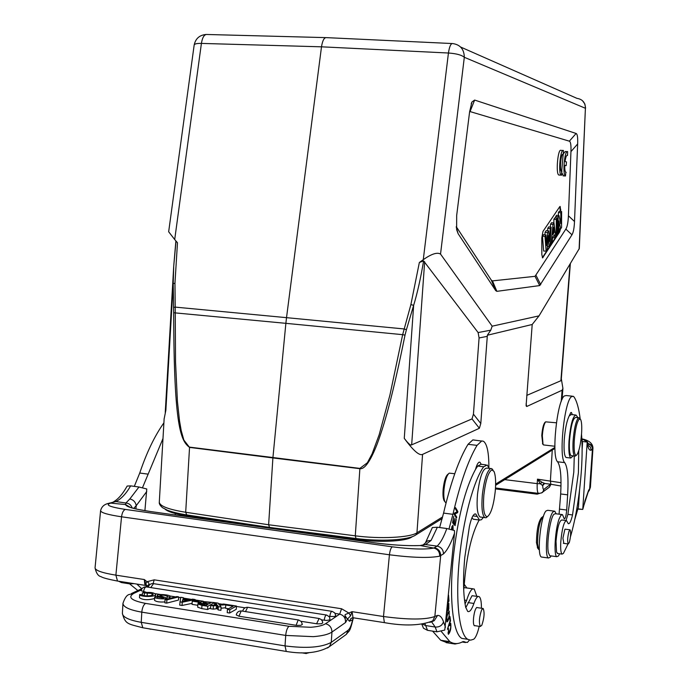 <?xml version="1.0" encoding="UTF-8"?>
<svg xmlns="http://www.w3.org/2000/svg" width="688" height="688" viewBox="0 0 688 688"><rect width="100%" height="100%" fill="white"/><g stroke="black" fill="none" stroke-linecap="round" stroke-linejoin="round"><path stroke-width="1.03" d="M174.7 239.544L168.663 231.761L194.162 45.073C194.489 43.86 196.906 43.31 201.412 43.413L174.7 239.544L177.478 242.735L174.958 283.267L173.213 283.585L173.677 312.748C173.909 429.613 181.245 441.008 189.544 447.398L185.691 512.259C168.577 509.481 159.779 506.127 159.298 502.206M325.613 37.616L207.251 34.495C204.405 34.151 202.453 37.126 201.412 43.413L321.502 46.818L286.518 317.658L404.028 328.941L406.427 329.672L413.651 305.334C417.453 292.718 420.764 277.9 423.593 260.881L478.117 332.562L479.08 337.946L487.285 336.363L480.792 423.507L479.381 428.263L422.57 454.381C419.353 455.955 413.256 450.606 404.269 438.342C408.182 443.528 410.65 445.686 411.665 444.835L472.002 418.915L473.439 414.159L479.08 337.946M176.008 241.041L173.72 266.213L173.213 283.585L165.86 410.289L164.131 418.897M487.285 336.363L487.336 335.245L490.785 330.163L492.169 326.181L440.535 254.078C437.224 252.049 431.471 253.915 423.275 259.677L419.353 262.481L410.891 304.586L402.652 334.669L285.873 323.334L272.895 457.933L189.544 447.398L183.859 440.088L181.219 430.645L179.534 420.936L177.418 401.319L175.535 361.922L175.225 307.115L173.591 307.433M173.677 312.748L285.873 323.334L286.518 317.658L175.225 307.115L174.958 283.267M189.604 447.131L359.858 468.399L367.366 462.766L372.096 453.865L379.165 434.756L389.907 395.153L402.652 334.669L405.017 335.108L406.427 329.672M423.275 259.677L448.438 53.019L321.502 46.818C322.534 40.368 324.237 37.307 326.637 37.642L452.016 43.533M560.161 206.46L560.161 207.527M405.017 335.108C392.401 397.767 383.87 426.087 376.964 444.56C370.299 461.433 364.597 469.474 359.876 468.691L272.895 457.933L268.63 524.763L269.541 527.429M359.901 468.408L355.283 535.823C380.223 539.151 410.014 537.595 416.954 532.804L416.068 534.765L414.984 535.445M487.336 335.245L532.202 324.487L526.105 405.653M561.313 378.727L562.922 388.402L562.113 390.225L526.707 406.505L526.139 405.868M545.446 422.028L544.879 422.466C543.357 424.462 542.325 428.805 541.783 435.504L542.772 444.078M419.353 262.481L423.593 260.881M579.313 248.514L539.031 315.869L532.202 324.487M561.236 379.776L560.892 380.731L526.724 395.402M492.169 326.181L539.031 315.869M469.612 111.791L471.925 102.013L474.634 100.061L576.114 133.472C577.387 133.988 577.894 137.48 577.653 143.955L574.506 221.519C574.231 228.038 573.388 232.467 571.969 234.806L539.71 285.572L496.874 291.342L495.73 290.637L458.131 233.696L456.626 229.629L456.677 215.447L469.612 111.791M456.23 226.627L491.318 280.145L492.47 280.885L535.032 276.327L565.846 229.104C567.29 226.773 568.142 222.336 568.417 215.774L570.945 151.618C571.186 145.142 570.662 141.659 569.354 141.178L469.655 111.456M560.789 211.465L560.178 206.469L559.74 206.71L542.961 231.435L541.8 237.953L541.834 254.612L542.608 257.88L559.662 231.933L560.522 228.786M562.99 150.474L561.004 150.362C557.882 148.169 555.586 174.081 558.828 175.019L559.258 175.044M567.213 151.609L565.244 151.498L563.334 153.854M563.162 154.379L561.692 171.45M561.864 172.791L563.506 175.87M559.851 206.563L560.307 211.405M560.049 228.769L559.189 231.899L542.342 257.733M547.786 228.304L550.254 228.536L551.165 227.178L548.74 226.877L547.786 228.304L547.639 230.781M545.077 232.312L547.562 232.561L548.671 230.901L546.22 230.618L545.077 232.312L544.905 234.866M545.937 234.986L543.477 234.694L542.479 236.182L543.658 251.051L546.134 251.129L544.991 236.405L545.937 234.986L546.685 245.496L547.562 232.561M550.572 224.168L553.023 224.408L553.978 222.972L551.561 222.697L550.572 224.168L550.288 227.074M553.874 219.266L556.308 219.489L557.185 218.173L554.795 217.898L553.874 219.266L553.866 222.955M558.407 212.532L560.823 212.747L561.614 211.56L559.249 211.285L558.407 212.532L558.398 215.464M555.68 216.582L558.106 216.806L558.966 215.525L556.566 215.258L555.68 216.582L555.672 218.001M547.356 246.596L549.058 246.648L548.095 235.588L547.149 249.581L546.134 251.129M542.479 236.182L544.991 236.405M548.671 230.901L549.514 241.385L550.254 228.536M551.165 227.178L550.03 245.152L549.058 246.648M553.978 222.972L555.766 236.345L554.812 237.816L554.416 234.737L552.55 237.584L552.172 241.875L551.217 243.337L553.023 224.408M552.541 237.747L554.812 237.816M550.151 243.311L551.217 243.337M552.825 234.582L554.141 232.587L553.487 227.238L552.825 234.582M553.014 232.484L554.141 232.587M555.663 235.554L556.282 235.571L556.308 219.489M557.185 218.173L557.151 234.221L556.282 235.571M557.16 232.793L558.071 232.819L558.106 216.806M558.88 228.734L560.694 228.794L558.897 220.908L558.871 231.589L558.071 232.819M558.966 215.525L560.789 223.669L560.823 212.747M561.614 211.56L561.563 227.461L560.694 228.794M562.621 154.353L563.291 154.387L563.429 150.5C560.324 148.307 558.028 174.236 561.245 175.165L561.675 175.199L561.589 171.475C559.344 170.822 560.944 152.727 563.119 154.25L563.291 154.387M561.528 171.441L561.967 171.467M567.497 155.471L567.634 151.635C564.607 149.485 562.337 175.087 565.476 175.99L565.82 172.353C565.029 171.699 564.676 169.351 564.753 165.301L566.19 165.619L566.482 161.921L565.046 161.585C565.648 157.311 566.413 155.23 567.325 155.342L566.835 155.436M564.745 165.533L566.19 165.619M565.751 172.31L566.181 172.335M165.163 509.24C168.388 511.958 175.896 514.194 187.695 515.948L356.676 539.538C378.856 542.712 405.361 541.465 411.648 537.122L412.568 536.554M448.335 473.929L447.983 474.221C445.755 475.924 444.156 480.783 443.192 488.807C442.728 494.276 443.012 498.189 444.035 500.537L444.62 501.354M454.759 473.722L449.255 473.146C446.839 475.004 445.102 480.301 444.044 489.039C443.536 495.007 443.837 499.264 444.955 501.819L446.022 502.962M490.664 468.537L487.095 468.098C482.959 468.029 479.76 476.75 477.498 494.285C476.509 506.875 477.343 514.443 480 516.98L481.213 517.135M487.482 516.628L486.063 517.746L484.791 517.608C482.168 515.08 481.351 507.503 482.34 494.896C484.189 479.613 487.009 470.816 490.785 468.502L491.86 468.683L493.055 470.162M483.862 494.964C485.616 480.448 488.282 472.088 491.868 469.878L493.975 471.4C495.627 475.288 496.039 482.03 495.214 491.628C493.58 505.542 490.991 513.876 487.457 516.636L487.379 516.671C484.025 516.49 482.856 509.258 483.862 494.964M432.597 631.12L440.707 640.244L445.282 642.007L450.038 641.792M472.966 588.808L463.927 587.604M481.359 441.025L472.854 439.89L468.029 444.31C459.077 459.008 450.924 481.935 443.571 513.093L439.623 527.55M425.64 542.376L432.365 527.533L437.353 527.24L446.822 528.522L454.493 530.551L454.501 533.234L444.766 630.07L436.966 631.808L427.515 630.328L423.507 628.256L423.06 627.25M425.132 543.133L427.566 540.897L431.101 540.433L425.571 544.569L420.351 545.558L433.75 548.061C437.731 549.093 439.718 551.793 439.709 556.153L443.493 553.909C443.313 549.678 441.197 547.08 437.121 546.117L433.75 548.061C425.347 549.66 411.527 549.248 392.306 546.831C390.939 547.717 389.984 550.366 389.434 554.786L121.544 516.791L115.885 575.159L117.51 581.05L118.19 581.154M421.882 545.137L425.571 544.569L437.121 546.117C440.518 542.944 443.751 537.079 446.822 528.522M424.969 623.792L425.691 625.564L422.544 624.171M430.834 622.004L434.205 620.679M384.833 622.709L384.377 622.631C404.596 626.235 420.712 625.65 432.735 620.886L434.842 616.5L432.735 620.886L429.871 622.425M431.763 621.513L434.24 620.653L437.577 615.425L435.444 616.181M353.314 617.841L352.591 619.811L353.417 617.841M352.996 617.721L350.906 618.503L349.47 621.238L352.591 619.811C351.456 625.186 349.968 628.669 348.102 630.251L331.255 642.368L331.951 632.057C328.443 634.405 322.233 635.944 313.307 636.658L285.709 635.428L285.761 634.783C286.311 630.492 287.378 627.671 288.986 626.295L310.744 627.284C317.796 626.734 322.724 625.555 325.536 623.741L339.666 614.135C343.699 615.192 345.668 617.979 345.582 622.485L347.449 619.123L344.989 615.605L345.17 614.59L352.058 611.666L350.622 615.777L347.449 619.123M192.107 603.35L182.045 605.474L179.671 605.096L180.738 597.279L183.369 597.691L183.283 599.059M296.089 625.315L298.188 619.991L298.687 620.008L301.292 621.565L302.35 624.437L300.871 625.306L296.769 625.401L238.951 616.216L236.242 614.917C236.904 612.234 238.598 610.901 241.342 610.944M316.6 623.767L319.094 618.503L321.072 619.424L322.388 621.187L322.758 622.915L321.33 623.767L317.28 623.861L301.069 621.307M146.166 592.256L141.169 590.734C141.797 588.145 143.448 586.855 146.105 586.864M324.22 620.258C324.727 616.758 325.544 615.029 326.662 615.055L329.518 616.938L330.016 619.862L326.533 620.447L321.511 619.836M245.066 607.814L236.44 606.455M222.112 604.202L218.457 603.625M215.396 603.144L214.587 603.015M203.244 601.235L195.108 599.953M191.531 599.394L183.343 598.104M180.66 597.683L178.656 597.365M175.638 596.892L169.73 595.963M160.485 594.509L155.161 593.675M329.793 616.517C330.283 613.068 331.083 611.348 332.184 611.374L334.755 612.896L335.787 615.717L334.42 616.525L329.096 616.414M229.611 613.034L229.818 609.757L236.466 606.033L236.268 609.276L229.611 613.034L227.221 612.655L227.418 609.379L233.163 606.18L225.733 605.01L225.535 608.252L228.588 608.734M221.054 608.252L225.569 607.736M213.4 605.879L210.717 605.457L210.519 608.699L213.203 609.129L217.365 608.665L218.13 609.912L220.925 610.351L221.123 607.1L218.328 606.653L217.571 605.414L213.4 605.879L213.203 609.129M178.493 600.074L166.702 603.118L164.853 602.826L165.043 599.592L176.842 596.582L178.682 596.874L178.493 600.074M154.68 597.072L155.17 596.539L163.701 598.096L162.454 597.313C158.481 596.401 156.761 595.782 157.285 595.447C157.139 593.624 170.142 594.845 170.013 596.255L169.463 597.081L167.184 596.78L167.537 596.358C164.785 595.12 162.23 594.845 159.857 595.516L166.436 598.001C166.737 599.73 153.966 598.594 154.68 597.072L154.499 600.289C156.09 601.733 159.556 602.275 164.905 601.914M166.376 598.956L166.874 599.128M197.886 603.961L197.697 607.203L201.756 608.605L201.954 605.354L197.886 603.961L201.489 603.058L200.208 602.224L201.765 601.424L214.613 602.602L214.458 605.062M210.571 607.908L207.57 609.534L201.756 608.605M139.673 594.535L142.253 594.673C143.672 596.883 154.439 595.679 153.046 594.243L152.065 593.443L142.407 592.789C149.494 591.938 153.888 592.463 155.6 594.355C155.832 597.382 139.44 596.892 139.673 594.535L139.492 597.743C142.863 600.022 147.903 600.289 154.602 598.526M197.809 605.285L192.047 604.374L192.236 601.149L193.259 600.615L199.253 601.561L199.15 603.256M145.761 586.847L149.27 585.144M147.249 586.142L148.367 585.006C149.451 583.699 148.986 582.607 146.974 581.73L145.753 583.923L144.334 579.554L146.974 581.73L154.207 579.838L341.583 608.76L348.825 613.017L350.622 615.777M148.367 585.006L147.395 586.081M145.753 583.923L146.897 585.651M147.232 586.159L147.765 585.669M325.536 623.741C329.69 624.833 331.831 627.611 331.951 632.057L345.582 622.485L344.989 615.605M349.47 621.238L345.161 616.422M133.704 508.389L136.215 505.689L135.906 508.922M144.91 510.659L146.776 488.987L138.967 487.001L130.643 485.874L127.16 486.055C122.808 493.855 118.319 499.075 113.701 501.715M132.173 508.011C131.133 504.975 129.052 503.315 125.921 503.005L129.834 498.946C133.438 499.798 135.562 502.042 136.215 505.689L146.759 491.507M392.306 546.831L125.388 509.43C109.633 506.97 104.748 504.863 110.742 503.109L125.577 504.571L125.921 503.005L115.937 501.552L112.359 502.343M118.62 581.222L121.389 582.564L129.697 583.863L128.957 582.831M134.108 583.639L129.697 583.863M129.611 583.854L137.849 590.536M163.899 422.853C154.662 435.891 146.613 452.627 139.741 473.034L134.306 486.373M141.745 588.722L136.826 584.06M142.511 487.672L162.987 438.523M175.423 513.583L175.07 514.942M125.388 509.43C123.419 510.178 122.137 512.629 121.544 516.791C107.878 514.753 100.895 512.706 100.594 510.659C101.514 507.03 103.819 504.691 107.491 503.642L115.937 501.552C121.277 498.877 126.179 493.657 130.643 485.874M372.922 542.6L150.242 511.494C134.409 509.163 126.188 506.858 125.577 504.571L130.66 507.572M372.853 542.617C390.982 545.034 406.806 546.014 420.351 545.558L418.571 545.584C405.954 545.919 390.896 544.948 373.403 542.669L150.242 511.494M353.142 618.624L352.729 619.673M160.235 630.655L162.506 631.025M150.835 629.099L151.412 629.193M148.419 628.703L150.835 629.236M185.717 634.998L188.271 635.273M174.064 633.072L171.355 632.487M166.668 631.713L169.05 632.109M203.338 637.767L206.477 638.283M195.211 636.426L192.545 635.987M183.369 597.691L183.017 599.016L188.951 599.953L192.649 599.145L195.134 599.54L195.048 600.899M182.045 605.474L182.243 602.232L179.86 601.862M195.134 599.54L182.243 602.232M182.234 601.45L187.325 600.314L182.845 599.601L182.234 601.45M182.845 599.601L182.741 601.312M225.733 605.01L226.67 604.494L236.466 606.033M229.818 609.757L227.418 609.379M226.318 604.692L219.661 605.191L221.123 607.1M210.717 605.457L216.987 604.795L215.421 602.731L218.148 603.152L219.068 604.571L223.634 604.021L226.335 604.442M215.421 602.731L215.284 604.976M216.281 608.785L216.479 605.543M217.365 608.665L217.571 605.414M218.328 606.653L218.13 609.912M166.702 603.118L166.892 599.884L165.043 599.592M178.682 596.874L166.892 599.884M157.475 596.849L157.44 597.416M167.184 596.78L167.046 599.085M169.386 598.491L169.463 597.081M201.954 605.354L207.776 606.274L214.613 602.602M206.116 601.948L202.917 602.636L208.877 603.823L210.992 602.688L206.116 601.948L206.022 603.376M207.914 604.339L206.056 605.328L200.371 604.098L202.642 603.582L207.914 604.339M207.57 609.534L207.776 606.274M202.564 604.778L202.642 603.582M142.407 592.789L142.321 594.922M144.274 595.662L144.411 593.288M198.144 603.617L198.239 602.086L192.236 601.149M199.253 601.561L198.239 602.086M449.023 528.883L452.945 514.323C460.212 483.096 468.253 460.117 477.042 445.368L481.781 440.931L483.535 441.283C487.13 444.078 488.91 452.79 488.884 467.419M479.132 519.99L478.237 521.745C472.037 533.983 467.642 551.982 465.062 575.761L463.712 589.848M465.062 603.952L466.636 600.409C468.588 593.942 470.549 590.123 472.544 588.971L474.213 588.988L476.818 596.29M469.483 640.055L467.41 642.437L462.568 641.792C458.139 644.2 453.899 644.166 449.866 641.689L441.404 631.601M453.143 529.992L452.971 525.236L451.913 526.741L451.431 529.459M447.793 603.075L448.98 600.934L448.559 595.129M448.49 595.834L448.567 600.504L447.931 601.665M455.086 525.666L456.273 519.251L455 524.187L454.149 523.181L455.035 518.408L453.856 522.837L453.082 521.934L453.727 516.464L452.566 522.734L455.086 525.666M456.488 518.133L456.712 517.075L454.88 514.039L457.615 512.672L457.855 511.537L455.533 507.641L455.31 508.707L457.133 511.769L454.39 513.128L454.157 514.28L456.488 518.133M446.908 615.356L446.83 621.866C447.449 622.107 448.215 620.671 449.135 617.557L449.221 611.03L446.908 615.356M450.511 620.903L449.995 616.62L449.625 617.609L450.038 620.98L447.398 629.288L450.511 620.903L450.021 620.825M446.813 613.335L448.55 604.589L448.18 609.714L448.266 610.643L448.825 608.983L448.8 603.333L447.544 605.715M447.252 608.76L446.951 611.821M471.985 517.711L473.258 519.208L474.634 519.397M479.209 626.329C477.506 633.553 475.64 637.862 473.628 639.272L470.609 640.167L467.771 639.324C459.231 634.68 455.267 600.581 459.326 559.731C463.007 520.076 473.662 480.387 483.664 466.782L477.67 466.051L481.161 464.237L479.992 462.259L479.304 462.138C477.988 462.551 476.724 464.968 475.52 469.388C465.028 488.712 457.563 518.528 453.125 558.854C449.066 599.652 453.134 633.734 461.803 638.387L466.051 639.057M478.177 596.487L472.045 595.713L465.785 607.685M449.685 625.641L450.511 624.601C451.087 627.112 450.442 629.933 448.585 633.055L448.43 628.307L448.361 634.336C450.468 631.937 451.259 628.239 450.735 623.242L449.642 624.515L449.685 625.641M451.775 529.554L452.799 526.458L452.807 529.872M448.387 600.848L448.98 600.934M452.575 522.665L453.856 522.837M452.799 523.009L454.149 523.181M453.659 524.007L455 524.187M456.712 517.075L455.774 516.946M456.927 511.416L457.855 511.537M455.791 512.431L457.615 512.672M454.226 513.953L454.88 514.039M448.834 612.32L448.997 612.354C449.522 615.356 448.92 618.099 447.2 620.593L447.071 620.559C446.478 617.764 447.062 615.02 448.834 612.32L448.034 612.2M483.337 517.419L481.497 519.689L479.493 520.137L475.795 514.048C473.55 513.368 471.426 517.479 469.422 526.38L464.796 557.375C462.895 578.359 463.187 594.965 465.673 607.22L467.702 611.434C469.646 612.354 471.719 609.706 473.92 603.462C475.812 598.121 477.558 595.842 479.158 596.634C480.706 597.846 481.462 601.716 481.428 608.235M477.67 466.051L475.52 469.388M483.664 466.782L487.216 465.019L489.211 468.356M477.524 607.65L476.741 607.47C475.296 608.811 474.238 612.303 473.559 617.953C473.206 622.296 473.473 624.893 474.376 625.745L475.038 625.693M481.703 609.688L483.191 608.502C484.705 612.475 484.24 618.065 481.815 625.263L480.301 626.501C478.788 622.477 479.261 616.878 481.703 609.688M457.735 643.461L454.966 644.02L454.295 643.435M464.237 584.301L466.799 587.905M444.723 640.881L446.159 642.635L447.604 642.859M556.411 422.793L545.627 421.847C544.01 423.963 542.909 428.598 542.333 435.736L543.047 444.439L543.864 444.981M575.357 414.984L571.281 414.537L569.251 415.87C566.766 420.815 565.08 429.045 564.194 440.561C563.713 450.27 564.323 455.903 566.035 457.477L566.697 457.554M572.304 414.649L571.436 412.465L570.739 412.628L569.251 415.87M574.772 519.535L578.47 506.918L579.537 490.157M582.125 449.565L582.521 443.347L581.824 438.609M559.645 553.78L558.458 555.973L556.833 556.704C553.487 555.698 555.164 528.883 559.241 518.614L560.969 515.2L562.474 514.615L564.289 518.933C565.373 518.58 566.181 515.613 566.706 510.032L567.652 494.835C568.589 477.661 567.609 466.92 564.71 462.628C558.518 457.735 564.306 401.31 571.461 396.692L573.328 396.297L574.067 397.019C576.819 401.095 578.866 408.397 580.19 418.94L579.287 417.831L578.195 418.106C575.761 421.572 574.059 429.2 573.087 441.008C572.648 449.651 573.164 454.665 574.643 456.058L571.659 455.714M574.274 456.015L573.801 472.131L567.901 514.349L566.026 520.532M566.043 520.532L561.821 519.982C559.224 520.79 557.289 527.885 556.016 541.284L556.549 552.146L557.83 553.53M577.954 508.828L582.753 509.438L577.877 509.086M581.91 439.426L583.458 439.598L587.199 442.066L582.194 441.498M587.199 442.066L582.753 509.438M587.191 442.057L587.879 445.145L590.407 447.071L591.19 450.167L592.772 448.774C592.669 445.97 591.198 444.285 588.36 443.726L587.707 444.388M588.644 491.249L589.633 488.807L588.593 490.338L587.982 492.316M588.971 490.854L588.481 491.473M543.15 484.283L542.703 485.547L543.511 483.888M544.475 483.449L543.245 484.146M544.948 483.518L542.067 482.314L540.329 483.741L542.634 485.573M550.959 484.257L544.543 483.466L543.236 484.154M542.067 482.314L537.483 479.158L540.329 483.741L537.216 483.63L537.483 479.158L561.021 482.718M572.287 396.185L566.25 395.548L564.349 395.944C557.048 400.536 551.26 456.875 557.59 461.777C560.565 466.086 561.589 476.81 560.668 493.967L559.069 514.177M561.847 514.529L555.422 513.704L553.892 514.289C550.133 517.961 546.375 544.113 548.405 552.739L549.755 555.732L550.4 555.818M551.114 555.921L550.331 557.177L548.482 557.994C543.795 556.644 547.76 516.937 553.092 511.846L554.795 511.201L556.136 513.798M554.072 511.107L547.768 510.298L546.031 510.935C540.605 516 536.631 555.655 541.422 557.022L542.153 557.125M543.417 516.456L542.961 516.507C539.581 520.971 537.775 530.009 537.534 543.606L538.506 549.196L539.392 549.979M542.359 517.006L541.422 517.754C538.326 521.848 536.666 530.095 536.451 542.514L537.741 548.164M568.047 543.941L563.395 553.436L562.062 554.115C560.849 552.997 560.419 548.938 560.78 541.92C562.053 528.513 563.971 521.409 566.534 520.592L568.262 523.68C569.621 524.144 571.04 521.237 572.528 514.951L578.41 472.682L578.737 450.743M573.207 455.895L570.782 458.036C569.096 456.471 568.494 450.829 568.985 441.111C570.524 424.548 572.863 415.862 576.011 415.053L578.032 417.693M581.523 434.352C582.332 444.121 582.323 455.723 581.48 469.156C579.683 494.973 576.011 517.505 570.464 536.752M565.519 529.227L564.865 529.304L562.913 538.214L563.85 543.374M578.711 417.771L575.736 417.444C572.932 418.166 570.851 425.881 569.492 440.595C569.053 449.23 569.587 454.252 571.083 455.645M568.993 531.291L570.094 529.829C571.023 532.435 570.765 536.649 569.32 542.471L568.211 543.967C567.282 541.336 567.54 537.113 568.993 531.291M575.925 455.576L574.643 456.058M574.248 440.905C575.168 429.708 576.785 422.458 579.09 419.155L580.655 419.525C581.67 421.796 581.979 426.371 581.592 433.268C580.706 444.173 579.124 451.371 576.836 454.863L576.32 455.258C574.489 455.275 573.801 450.494 574.248 440.905M410.891 304.586L413.651 305.334L404.269 438.342M448.438 53.019C449.445 46.397 450.889 43.249 452.764 43.568C460.289 44.703 464.133 49.269 464.314 57.285C461.596 54.988 456.307 53.569 448.438 53.019M460.599 47.025L576.957 98.358C582.487 99.227 585.307 102.529 585.411 108.274L464.314 57.285L440.535 254.078M186.732 514.908L185.691 512.259L268.63 524.763L355.283 535.823L356.04 538.515M422.57 454.381L416.954 532.804L442.651 516.894M495.635 484.103L554.881 447.424M561.227 401.5L562.113 390.225M472.002 418.915L479.381 428.263M424.659 261.767L411.665 444.835M490.785 330.163L478.117 332.562M579.305 248.617L585.411 108.274L579.107 249.133M526.707 406.505L526.096 403.77M560.892 380.731L570.034 264.252M480.792 423.507L473.439 414.159M470.076 111.525L474.634 100.061M576.114 133.472L569.354 141.178M570.945 151.618L577.653 143.955M574.506 221.519L568.417 215.774M565.846 229.104L571.969 234.806M540.725 284.677L536.055 275.449M535.032 276.327L539.71 285.572M496.874 291.342L492.47 280.885M491.318 280.145L495.73 290.637M458.131 233.696L456.307 227.496M560.789 209.728L560.316 209.702M542.514 257.518L543.013 257.561M559.662 231.933L559.189 231.899M356.676 539.538L356.737 538.601M187.747 515.063L187.695 515.948M445.48 627.215L443.519 621.883C442.109 625.564 439.331 627.284 435.186 627.035L425.691 625.564L427.515 630.328M436.966 631.808L435.186 627.035L431.539 621.763M434.472 547.786C438.54 548.8 440.604 551.466 440.673 555.792L434.842 616.5C425.511 619.836 408.388 619.845 383.491 616.525L389.434 554.786C412.817 557.753 429.579 558.209 439.709 556.153M443.519 621.883C442.023 617.428 440.045 615.278 437.577 615.425M443.493 553.909C447.363 550.185 451.027 543.296 454.501 533.234M437.353 527.24L431.101 540.433M352.574 617.747L350.906 618.503L353.039 617.747L384.377 622.631L383.491 616.525L352.058 611.666L353.039 617.747L353.52 617.824M286.819 651.545L286.242 651.441L285.03 645.894L285.709 635.428L141.805 612.157L141.221 622.33L285.03 645.894C306.272 648.646 321.674 647.468 331.255 642.368L329.475 646.591L327.522 647.993M288.986 626.295L145.564 603.393C143.654 604.666 142.425 607.366 141.857 611.512L141.805 612.157C129.542 609.989 123.255 607.065 122.946 603.385L122.387 613.386C122.688 617.145 128.966 620.129 141.221 622.33L142.82 627.774L143.534 627.895M148.462 586.529L147.335 587.062M141.393 589.84L133.704 593.434C127.4 597.279 131.356 600.598 145.564 603.393M341.583 608.76L339.666 614.135L335.133 613.429M122.946 603.385C124.803 597.803 126.988 594.819 129.499 594.432L133.704 593.434M146.544 585.574L144.781 584.146L144.334 579.554L115.885 575.159C102.237 572.915 95.297 570.49 95.047 567.875L100.594 510.659M154.207 579.838L153.106 583.587C150.595 583.553 148.978 584.757 148.273 587.208M129.834 498.946L138.967 487.001M120.632 581.541L121.389 582.564M148.006 474.127L139.741 473.034M111.766 502.902L109.375 503.091M344.516 635.695L346.365 634.353L348.102 630.251M306.28 653.566L305.438 652.766M298.325 619.948L241.729 611.004L241.196 610.978L238.951 616.216M318.759 618.443L248.101 607.349L247.585 607.323L245.496 611.598M326.336 615.003L146.535 586.933C145.091 586.847 144.093 588.489 143.551 591.843M331.857 611.322L153.544 583.656L150.741 587.586M162.454 597.313L162.402 598.259M204.861 601.871L204.783 603.17M204.663 605.113L204.74 603.84M147.318 592.85L147.129 595.963M151.971 595.189L152.065 593.443M452.945 514.323L443.571 513.093M477.042 445.368L468.029 444.31M466.636 600.409L464.512 600.091M465.071 642.188L462.56 641.792M473.92 603.462L467.986 602.576M477.18 516.447L472.905 515.88M588.223 491.868L583.183 507.512M587.268 443.898C588.214 448.602 589.53 450.692 591.19 450.167M589.633 488.807L592.454 449.212C592.342 446.383 590.889 444.663 588.085 444.052M588.593 490.338L584.791 501.303M586.675 440.965L588.36 443.726L587.535 443.691M560.995 486.029L550.83 484.24L550.409 480.74L552.266 450.064M544.156 483.544L544.062 484.094L544.457 483.475M544.062 484.094L542.703 485.547C542.798 488.454 543.219 489.71 543.967 489.323L542.78 491.997L541.267 493.021M550.572 484.214L543.967 489.323M504.743 479.622L537.216 483.63C536.958 489.245 537.362 492.496 538.446 493.373C541.146 493.176 542.6 492.711 542.78 491.997L549.385 487.207L550.882 484.257M538.833 493.425L495.498 487.99M548.164 488.093L549.385 487.207L550.985 484.257M581.867 439.039L583.691 439.632M581.842 438.832C589.134 440.397 592.841 443.502 592.953 448.146L592.772 448.774M590.416 487.259L589.281 490.458L590.416 487.259L592.953 448.146M537.259 494.165L536.898 493.184M557.59 461.777L564.71 462.628M567.652 494.835L560.668 493.967M559.74 509.146L566.706 510.032M578.806 451.947L578.359 451.896M572.528 514.951L567.901 514.349M175.887 240.903L173.72 266.213L165.24 412.456M206.022 34.469C199.477 35.097 195.521 38.64 194.162 45.073M164.148 418.536L159.289 502.274M442.246 518.485L416.068 534.765C408.526 540.39 380.146 541.619 355.816 538.489L269.283 527.395L186.431 514.865C178.674 513.618 172.37 512.096 167.519 510.281L162.557 507.71C160.055 505.517 158.971 503.693 159.298 502.223M495.609 485.298L554.915 448.413M585.6 108.085L584.869 104L582.452 100.654M562.922 388.402L562.044 399.513M561.21 380.034L570.343 263.736M471.194 103.836L471.925 102.013M558.828 175.019L561.245 175.165M563.085 175.844L565.476 175.99M444.035 500.537L444.955 501.819M487.457 516.636L486.141 517.711M484.791 517.608L480 516.98M421.83 624.257L423.507 628.256M433.87 620.86L431.307 621.892M142.132 588.541L131.434 593.529M95.047 567.875C96.243 573.242 98.264 576.174 101.093 576.673C102.589 577.782 108.059 579.236 117.51 581.05L146.879 585.634M110.94 502.842L112.316 502.378M131.872 507.933C135.132 508.475 130.101 508.234 150.328 511.485M423.567 544.483L425.089 543.21M420.17 545.524L421.778 545.206M122.387 613.386C125.302 624.369 127.736 623.758 142.82 627.774L286.242 651.441C304.388 654.46 318.802 652.843 329.475 646.591L346.365 634.353C349.203 630.217 349.59 633.493 353.125 618.761L353.46 617.841M301.593 652.792L305.936 653.505L309.755 652.542M247.723 607.289C245.048 607.246 243.371 608.536 242.692 611.159M166.358 599.257L166.436 598.001M170.056 596.462L169.945 598.345M157.208 596.814L157.285 595.447M200.208 602.224L200.156 603.109M155.6 594.355L155.471 596.582M465.501 642.54L462.138 642.016M463.153 641.551L464.581 641.775M449.866 641.689L440.707 640.244M452.007 526.354L452.618 526.44M447.871 604.485L448.55 604.589M461.803 638.387L467.771 639.324M479.992 462.259L479.209 462.164M473.258 519.208L479.235 519.999M481.273 464.297L485.848 464.847M475.795 514.048L474.849 513.919M482.787 608.441L476.664 607.521M480.301 626.501L474.17 625.555M447.905 632.951L448.585 633.055M446.159 642.635L454.966 644.02M542.462 443.674L543.047 444.439M554.855 446.254L543.477 444.93M584.766 501.887L583.011 508.656M589.005 490.802L588.197 491.92M539.478 493.434L537.173 494.156L495.437 488.91M556.833 556.704L549.755 555.732M541.422 557.022L548.482 557.994M537.345 547.631L538.506 549.196M570.782 458.036L566.035 457.477M562.062 554.115L557.332 553.462M569.888 529.794L565.003 529.158M568.211 543.967L563.326 543.305M576.32 455.258L575.288 456.101"/></g></svg>
